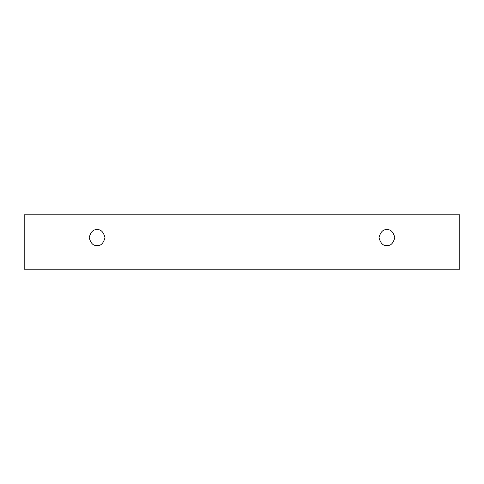 <?xml version="1.0" encoding="UTF-8"?>
<svg xmlns="http://www.w3.org/2000/svg" width="484" height="484" viewBox="0 0 484 484"><rect width="100%" height="100%" fill="white"/><g stroke="black" fill="none" stroke-linecap="round" stroke-linejoin="round"><path stroke-width="0.36" stroke-dasharray="2.42 1.81" d="M459.8 214.775L24.2 214.775L24.2 269.225L459.8 269.225L459.8 214.775L459.8 269.225L24.2 269.225L24.2 214.775L459.8 214.775M386.91 245.515C390.642 245.963 393.28 243.325 394.811 237.608C393.28 231.89 390.642 229.253 386.91 229.706C383.171 229.253 380.533 231.89 379.002 237.608C380.533 243.325 383.171 245.963 386.91 245.515C383.171 245.963 380.533 243.325 379.002 237.608C380.533 231.89 383.171 229.253 386.91 229.706C390.642 229.253 393.28 231.89 394.811 237.608C393.28 243.325 390.642 245.963 386.91 245.515M97.09 245.515C100.829 245.963 103.467 243.325 104.998 237.608C103.467 231.89 100.829 229.253 97.09 229.706C93.358 229.253 90.72 231.89 89.189 237.608C90.72 243.325 93.358 245.963 97.09 245.515C93.358 245.963 90.72 243.325 89.189 237.608C90.72 231.89 93.358 229.253 97.09 229.706C100.829 229.253 103.467 231.89 104.998 237.608C103.467 243.325 100.829 245.963 97.09 245.515"/><path stroke-width="0.73" d="M24.2 214.775L459.8 214.775L459.8 269.225L24.2 269.225L24.2 214.775L24.2 269.225L459.8 269.225L459.8 214.775L24.2 214.775M386.91 245.515C383.171 245.963 380.533 243.325 379.002 237.608C380.533 231.89 383.171 229.253 386.91 229.706C390.642 229.253 393.28 231.89 394.811 237.608C393.28 243.325 390.642 245.963 386.91 245.515C390.642 245.963 393.28 243.325 394.811 237.608C393.28 231.89 390.642 229.253 386.91 229.706C383.171 229.253 380.533 231.89 379.002 237.608C380.533 243.325 383.171 245.963 386.91 245.515M97.09 245.515C93.358 245.963 90.72 243.325 89.189 237.608C90.72 231.89 93.358 229.253 97.09 229.706C100.829 229.253 103.467 231.89 104.998 237.608C103.467 243.325 100.829 245.963 97.09 245.515C100.829 245.963 103.467 243.325 104.998 237.608C103.467 231.89 100.829 229.253 97.09 229.706C93.358 229.253 90.72 231.89 89.189 237.608C90.72 243.325 93.358 245.963 97.09 245.515"/></g></svg>
